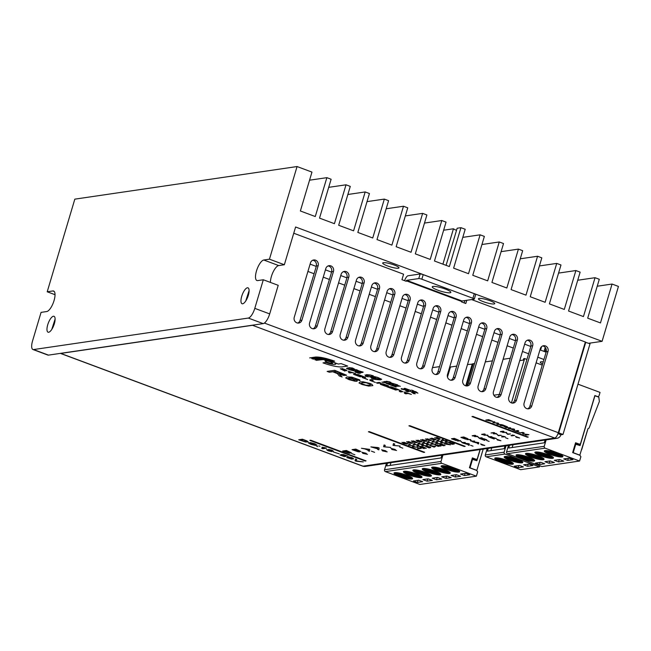 <?xml version="1.0" encoding="UTF-8"?>
<svg xmlns="http://www.w3.org/2000/svg" width="651" height="651" viewBox="0 0 651 651"><rect width="100%" height="100%" fill="white"/><g stroke="black" fill="none" stroke-linecap="round" stroke-linejoin="round"><path stroke-width="0.98" d="M450.337 367.457L449.662 367.205M510.124 358.262L503.101 359.295M492.311 360.874L485.296 361.907M474.506 363.486L473.261 363.673L466.669 385.774M473.131 364.112L467.483 364.519M456.701 366.098L450.468 367.018L447.473 377.059M297.759 323.059A4.362 4.012 81.7 0 0 300.03 320.43L314.083 273.745L307.923 271.451M313.082 328.779A4.362 4.012 81.7 0 0 315.353 326.151L329.406 279.466L323.246 277.163M328.405 334.492A4.362 4.012 81.7 0 0 330.675 331.864L344.729 285.179L338.569 282.884M343.728 340.213A4.362 4.012 81.7 0 0 346.006 337.584L360.052 290.899L353.892 288.596M359.051 345.925A4.362 4.012 81.7 0 0 361.329 343.297L375.383 296.612L369.215 294.317M374.374 351.646A4.362 4.012 81.7 0 0 376.652 349.017L390.706 302.333L384.538 300.03M389.705 357.358A4.362 4.012 81.7 0 0 391.975 354.73L406.029 308.045L399.869 305.75M405.028 363.079A4.362 4.012 81.7 0 0 407.298 360.451L421.352 313.766L415.192 311.463M420.351 368.791A4.362 4.012 81.7 0 0 422.621 366.163L436.675 319.478L430.514 317.183M435.674 374.512A4.362 4.012 81.7 0 0 437.944 371.884L451.997 325.199L445.837 322.896M450.997 380.225A4.362 4.012 81.7 0 0 453.275 377.596L467.328 330.911L461.16 328.617M466.319 385.945A4.362 4.012 81.7 0 0 468.598 383.317L482.651 336.632L476.483 334.329M481.65 391.658A4.362 4.012 81.7 0 0 483.921 389.029L497.974 342.345L491.806 340.05M496.973 397.379A4.362 4.012 81.7 0 0 499.244 394.75L513.297 348.065L507.137 345.762M512.296 403.091A4.362 4.012 81.7 0 0 514.567 400.463L528.62 353.778L522.46 351.483M527.619 408.812A4.362 4.012 81.7 0 0 529.89 406.183L543.943 359.498L537.783 357.196M439.515 366.627L432.492 367.66M542.478 363.958A8.487 1.505 16.6 0 1 540.281 362.168A8.487 1.505 16.6 0 1 543.105 361.875M493.857 395.206L499.35 394.4M249.097 290.615L245.752 300.982M464.887 300.567L464.187 302.91M316.142 266.381L316.256 265.99A4.362 4.012 81.7 0 0 312.757 260.229M331.465 272.102L331.587 271.703A4.362 4.012 81.7 0 0 328.08 265.942M346.788 277.814L346.91 277.424A4.362 4.012 81.7 0 0 343.402 271.662M362.119 283.535L362.233 283.144A4.362 4.012 81.7 0 0 358.725 277.375M377.442 289.247L377.556 288.857A4.362 4.012 81.7 0 0 374.048 283.095M392.765 294.968L392.878 294.577A4.362 4.012 81.7 0 0 389.379 288.808M408.087 300.681L408.201 300.29A4.362 4.012 81.7 0 0 404.702 294.529M423.41 306.401L423.532 306.011A4.362 4.012 81.7 0 0 420.025 300.241M438.733 312.114L438.855 311.723A4.362 4.012 81.7 0 0 435.348 305.962M454.064 317.834L454.178 317.444A4.362 4.012 81.7 0 0 450.671 311.674M469.387 323.547L469.501 323.156A4.362 4.012 81.7 0 0 465.994 317.395M484.71 329.268L484.824 328.877A4.362 4.012 81.7 0 0 481.317 323.108M500.033 334.98L500.147 334.59A4.362 4.012 81.7 0 0 496.648 328.828M515.356 340.701L515.47 340.31A4.362 4.012 81.7 0 0 511.971 334.541M530.679 346.413L530.801 346.023A4.362 4.012 81.7 0 0 527.294 340.261M546.002 352.134L546.124 351.743A4.362 4.012 81.7 0 0 542.617 345.974M543.943 359.498L546.124 352.175L539.964 349.88M528.62 353.778L530.801 346.462L524.641 344.159M513.297 348.065L515.478 340.742L509.318 338.447M497.974 342.345L500.155 335.029L493.995 332.726M482.651 336.632L484.832 329.308L478.664 327.014M467.328 330.911L469.509 323.596L463.341 321.293M451.997 325.199L454.186 317.875L448.018 315.58M436.675 319.478L438.855 312.163L432.695 309.86M421.352 313.766L423.532 306.442L417.372 304.147M406.029 308.045L408.21 300.729L402.049 298.427M390.706 302.333L392.887 295.009L386.727 292.714M375.383 296.612L377.564 289.296L371.395 286.993M360.052 290.899L362.241 283.576L356.073 281.281M344.729 285.179L346.91 277.863L340.75 275.56M329.406 279.466L331.587 272.142L325.427 269.848M314.083 273.745L316.264 266.43L310.104 264.127M531.777 405.907L548.004 351.467A4.362 4.012 81.7 0 0 543.544 345.714A4.362 4.012 81.7 0 0 540.346 348.602L524.112 403.05A4.362 4.012 81.7 0 0 528.579 408.795A4.362 4.012 81.7 0 0 531.777 405.907L529.89 406.183M293.739 233.229L403.587 274.209L401.952 279.694L406.208 281.281L406.672 280.345L418.772 278.563A2.425 0.431 16.6 0 1 421.84 279.222L472.927 298.28A2.425 0.431 16.6 0 1 474.302 299.11A2.425 0.431 16.6 0 1 474.107 299.208L462.007 300.982L461.551 301.926L465.807 303.512L466.767 300.29M471.601 299.574L585.355 342.011L558.314 432.703A5.338 1.872 110.5 0 1 554.742 438.042A5.338 4.907 81.7 0 0 557.02 438.286A5.338 4.907 81.7 0 0 560.926 434.754L563.001 434.453L590.034 343.761L585.282 342.247M364.112 282.868A4.362 4.012 81.7 0 0 359.653 277.114A4.362 4.012 81.7 0 0 356.455 280.003L340.221 334.443A4.362 4.012 81.7 0 0 344.688 340.196A4.362 4.012 81.7 0 0 347.886 337.308L364.112 282.868L362.233 283.144M358.156 345.705A4.362 4.012 81.7 0 0 363.209 343.02L379.443 288.58A4.362 4.012 81.7 0 0 374.976 282.835A4.362 4.012 81.7 0 0 371.778 285.724L355.552 340.164A4.362 4.012 81.7 0 0 358.156 345.705M394.766 294.301A4.362 4.012 81.7 0 0 390.299 288.548A4.362 4.012 81.7 0 0 387.101 291.436L370.875 345.876A4.362 4.012 81.7 0 0 375.334 351.63A4.362 4.012 81.7 0 0 378.532 348.741L394.766 294.301L392.878 294.577M388.802 357.139A4.362 4.012 81.7 0 0 393.855 354.453L410.089 300.013A4.362 4.012 81.7 0 0 405.622 294.268A4.362 4.012 81.7 0 0 402.424 297.157L386.198 351.597A4.362 4.012 81.7 0 0 388.802 357.139M425.412 305.734A4.362 4.012 81.7 0 0 420.945 299.981A4.362 4.012 81.7 0 0 417.747 302.87L401.521 357.309A4.362 4.012 81.7 0 0 405.988 363.063A4.362 4.012 81.7 0 0 409.186 360.174L425.412 305.734L423.532 306.011M419.447 368.58A4.362 4.012 81.7 0 0 424.509 365.886L440.735 311.447A4.362 4.012 81.7 0 0 436.268 305.701A4.362 4.012 81.7 0 0 433.078 308.59L416.843 363.03A4.362 4.012 81.7 0 0 419.447 368.58M456.058 317.167A4.362 4.012 81.7 0 0 451.599 311.414A4.362 4.012 81.7 0 0 448.401 314.303L432.166 368.743A4.362 4.012 81.7 0 0 436.634 374.496A4.362 4.012 81.7 0 0 439.832 371.607L456.058 317.167L454.178 317.444M450.093 380.013A4.362 4.012 81.7 0 0 455.155 377.32L471.381 322.88A4.362 4.012 81.7 0 0 466.922 317.135A4.362 4.012 81.7 0 0 463.724 320.023L447.497 374.463A4.362 4.012 81.7 0 0 450.093 380.013M486.712 328.6A4.362 4.012 81.7 0 0 482.245 322.847A4.362 4.012 81.7 0 0 479.046 325.736L462.82 380.176A4.362 4.012 81.7 0 0 467.28 385.929A4.362 4.012 81.7 0 0 470.478 383.04L486.712 328.6L484.824 328.877M480.747 391.446A4.362 4.012 81.7 0 0 485.801 388.753L502.035 334.313A4.362 4.012 81.7 0 0 497.567 328.568A4.362 4.012 81.7 0 0 494.369 331.457L478.143 385.897A4.362 4.012 81.7 0 0 480.747 391.446M517.358 340.034A4.362 4.012 81.7 0 0 512.89 334.28A4.362 4.012 81.7 0 0 509.692 337.169L493.466 391.609A4.362 4.012 81.7 0 0 497.934 397.362A4.362 4.012 81.7 0 0 501.132 394.473L517.358 340.034L515.47 340.31M511.393 402.879A4.362 4.012 81.7 0 0 516.455 400.186L532.681 345.746A4.362 4.012 81.7 0 0 528.213 340.001A4.362 4.012 81.7 0 0 525.023 342.89L508.789 397.33A4.362 4.012 81.7 0 0 511.393 402.879M310.478 262.858L294.252 317.297A4.362 4.012 81.7 0 0 298.719 323.042A4.362 4.012 81.7 0 0 301.918 320.154L318.144 265.714A4.362 4.012 81.7 0 0 313.676 259.969A4.362 4.012 81.7 0 0 310.478 262.858M333.467 271.434A4.362 4.012 81.7 0 0 328.999 265.681A4.362 4.012 81.7 0 0 325.801 268.57L309.575 323.01A4.362 4.012 81.7 0 0 314.042 328.763A4.362 4.012 81.7 0 0 317.24 325.874L333.467 271.434L331.587 271.703M327.502 334.272A4.362 4.012 81.7 0 0 332.563 331.587L348.79 277.147A4.362 4.012 81.7 0 0 344.33 271.402A4.362 4.012 81.7 0 0 341.132 274.291L324.898 328.731A4.362 4.012 81.7 0 0 327.502 334.272M540.859 348.765L540.273 348.846M367.018 201.631L384.334 199.092L388.59 200.679L376.994 239.568L391.894 245.126L403.49 206.237L407.746 207.824L396.15 246.713L411.05 252.271L422.637 213.382L426.901 214.968L415.305 253.857L430.205 259.415L441.793 220.526L446.049 222.121L434.461 261.002L449.361 266.56L460.949 227.679L465.205 229.266L453.617 268.147L468.517 273.705L480.104 234.824L484.36 236.411L472.772 275.292L487.672 280.85L499.26 241.969L503.516 243.555L491.928 282.444L506.828 288.002L518.416 249.113L522.672 250.7L511.084 289.589L525.984 295.147L537.571 256.258L541.827 257.845L530.24 296.734L545.139 302.292L556.727 263.403L560.983 264.99L549.395 303.879L564.287 309.437L575.883 270.547L580.139 272.142L568.551 311.023L583.442 316.581L595.038 277.7L599.294 279.287L587.698 318.168L600.474 322.937L612.062 284.048L618.45 286.432L602.085 341.327L295.603 226.996L284.349 264.737L278.701 265.567A10.912 3.825 -69.5 0 0 271.394 276.48A10.912 3.825 -69.5 0 0 270.401 282.404M602.085 341.327L588.756 343.28M387.54 265.942A8.487 1.505 16.6 0 1 382.698 263.037A8.487 1.505 16.6 0 1 394.132 264.973A8.487 1.505 16.6 0 1 398.965 267.886A8.487 1.505 16.6 0 1 387.54 265.942M483.319 301.673A8.487 1.505 16.6 0 1 478.477 298.76A8.487 1.505 16.6 0 1 489.91 300.705A8.487 1.505 16.6 0 1 494.744 303.61A8.487 1.505 16.6 0 1 483.319 301.673M474.302 299.11L475.669 294.537A2.425 0.431 -163.4 0 0 474.286 293.707L423.207 274.649A2.425 0.431 -163.4 0 0 420.139 273.99L408.039 275.764A5.338 1.872 -69.5 0 0 404.596 280.679M384.334 199.092L372.738 237.981L357.838 232.423L369.434 193.534L365.178 191.947L353.583 230.828L338.683 225.27L350.279 186.389L346.023 184.803L334.427 223.684L319.527 218.126L331.123 179.245L326.867 177.658L309.55 180.197M269.685 313.912A9.7 3.393 110.5 0 1 263.191 323.62L248.3 318.062A9.7 3.393 -69.5 0 0 254.793 308.354L269.685 313.912L278.213 285.325L263.313 279.767L257.666 280.597A10.912 3.825 110.5 0 1 256.917 280.524A10.912 3.825 110.5 0 1 256.494 270.922A10.912 3.825 110.5 0 1 263.801 260.009L269.449 259.179L297.068 166.542L74.824 199.149L47.214 291.786L52.861 290.956A10.912 3.825 110.5 0 1 53.61 291.021A10.912 3.825 110.5 0 1 54.033 300.632A10.912 3.825 110.5 0 1 46.726 311.544L41.07 312.374L32.55 340.961A9.7 3.393 -69.5 0 0 32.924 349.497A9.7 3.393 -69.5 0 0 33.592 349.563L48.491 355.12A9.7 3.393 110.5 0 1 47.824 355.055L32.924 349.497M55.026 294.7L47.214 291.786M55.107 319.08L51.763 329.447M557.02 438.286L365.292 466.417A5.338 4.907 -98.3 0 1 363.014 466.173A5.338 1.872 110.5 0 1 362.648 466.14L60.421 353.395A5.338 1.872 -69.5 0 0 60.787 353.428L252.515 325.297A5.338 1.872 -69.5 0 0 252.995 325.109M563.001 434.453L558.745 432.866L585.778 342.174M269.449 259.179L284.349 264.737M297.068 166.542L311.967 172.1L300.371 210.981L315.271 216.539L326.867 177.658M48.491 355.12L263.191 323.62M248.3 318.062L33.592 349.563M263.313 279.767L254.793 308.354M54.334 323.767A8.487 2.97 110.5 0 1 48.076 332.205A8.487 2.97 110.5 0 1 47.743 324.735A8.487 2.97 110.5 0 1 54.009 316.296A8.487 2.97 110.5 0 1 54.334 323.767M248.324 295.31A8.487 2.97 110.5 0 1 242.058 303.74A8.487 2.97 110.5 0 1 241.733 296.27A8.487 2.97 110.5 0 1 247.998 287.84A8.487 2.97 110.5 0 1 248.324 295.31M328.706 187.342L346.023 184.803M347.862 194.486L365.178 191.947M403.49 206.237L386.173 208.776M422.637 213.382L405.329 215.92M441.793 220.526L424.485 223.073M480.104 234.824L462.796 237.363M499.26 241.969L481.952 244.507M518.416 249.113L501.107 251.652M537.571 256.258L520.263 258.797M556.727 263.403L539.419 265.942M575.883 270.547L558.566 273.094M612.062 284.048L597.227 286.228M595.038 277.7L577.722 280.239M443.64 230.218L453.454 228.778L442.908 264.151M453.454 228.778A6.787 1.204 -163.4 0 0 456.522 230.324M446.081 265.339L457.148 228.232L460.949 227.679M558.249 432.939L558.745 432.866M560.926 434.754L557.997 433.664M437.781 290.159A9.7 1.717 -163.4 0 0 450.842 292.38A9.7 1.717 -163.4 0 0 445.308 289.052A9.7 1.717 -163.4 0 0 432.248 286.839A9.7 1.717 -163.4 0 0 437.781 290.159M465.75 385.831L472.317 363.811M528.262 437.073L472.927 416.428L471.983 416.567L527.318 437.212L528.262 437.073M330.439 361.785C324.524 360.149 323.417 360.312 327.127 362.273C333.043 363.909 334.15 363.746 330.439 361.785M465.172 446.334L409.837 425.689L408.893 425.827L464.228 446.472L465.172 446.334M424.672 452.274L369.337 431.629L368.393 431.768L423.736 452.412L424.672 452.274M366.065 460.867L310.73 440.222L309.786 440.361L365.121 461.006L366.065 460.867M488.649 419.651L485.825 420.066L492.897 421.457L488.649 419.651M489.804 420.782L488.152 420.164L489.161 420.017L491.92 421.148L489.804 420.782M494.019 421.653L492.888 422.702L497.779 423.231L496.843 424.175L497.657 424.476L502.23 424.721L497.633 424.265L498.65 423.386L497.633 423.004L493.702 422.8L494.89 421.978L494.019 421.653M503.036 425.013L500.204 425.428L503.288 425.925L505.835 427.528L504.802 426.478L507.52 426.869L503.036 425.013M504.444 426.193L502.629 425.518L503.565 425.38L506.494 426.706L504.444 426.193M510.669 427.845L505.9 427.577L510.669 427.845M513.688 428.993L508.415 428.496L510.864 428.96L514.388 430.718L514.599 429.334L513.688 428.993M513.582 429.815L511.417 429.009L513.826 429.196L513.582 429.815M517.854 430.547L515.031 430.962L519.352 432.402L516.21 431.231L518.701 430.864L517.854 430.547M522.826 432.402L520.003 432.817L523.217 432.769L522.663 433.81L523.42 434.095L527.644 434.437L525.276 434.787L526.089 435.088L528.913 434.673L523.494 433.908L524.096 432.874L522.826 432.402M503.174 431.19L500.342 431.605L501.189 431.914L504.012 431.499L503.174 431.19M515.446 436.422L516.861 437.122L516.088 437.236L519.661 438.001L515.446 436.422M506.364 432.378L502.67 432.467L505.705 432.443L507.699 434.347L510.53 433.932L507.495 433.957L506.364 432.378M512.199 434.998L513.183 435.242L510.97 435.568L511.759 435.861L514.591 435.446L512.199 434.998M495.427 438.44L489.967 437.472L494.182 439.043L491.383 437.822L496.249 438.457L492.132 437.228L495.427 438.44M498.381 435.714L501.205 435.299L498.178 435.324L496.176 433.42L493.344 433.835L496.379 433.81L498.381 435.714M493.849 432.557L491.025 432.972L494.695 432.866L493.849 432.557M496.705 439.173L498.121 439.873L497.348 439.986L500.92 440.751L496.705 439.173M503.687 436.414L501.872 436.089L503.858 436.609L501.652 436.935L505.274 436.813L503.687 436.414M483.945 438.75L482.716 438.611L486.012 439.816L480.544 438.847L484.767 440.426L481.968 439.205L486.834 439.84L483.945 438.75M487.623 435.128L483.929 435.218L486.964 435.193L488.958 437.098L491.79 436.683L488.755 436.707L487.623 435.128M505.55 437.765L507.959 438.668L505.55 437.765M467.996 438.75L463.715 436.976L460.892 437.391L465.652 439.165L462.064 437.659L466.564 438.831L463.357 437.464L464.228 437.342L467.996 438.75M484.434 433.932L481.602 434.347L482.448 434.665L485.272 434.25L484.434 433.932M479.543 438.473L482.367 438.066L481.561 437.757L479.339 438.082L477.338 436.186L474.514 436.601L477.541 436.577L479.543 438.473M480.576 443.925L481.952 445.015L484.792 445.496L480.576 443.925M475.01 435.316L472.187 435.731L473.033 436.048L475.857 435.633L475.01 435.316M440.06 438.855L436.992 437.456L436.186 437.545L439.01 439.108L434.722 437.7L439.14 439.36L439.995 439.254L437.155 437.716L440.06 438.855M470.974 441.15L474.669 441.061L471.641 441.085L470.502 439.506L466.808 439.604L469.843 439.58L470.974 441.15M458.581 440.125L454.292 438.359L451.468 438.774L456.237 440.548L452.648 439.034L457.14 440.214L453.942 438.847L454.805 438.725L458.581 440.125M477.574 443.616L478.534 443.974L478.745 442.582L472.561 441.744L477.688 443.209L477.574 443.616M477.842 442.704L475.564 442.265L477.842 442.704M486.72 440.532L489.129 441.427L486.72 440.532M447.001 441.964L446.073 441.939L447.091 441.053L446.073 440.67L442.135 440.467L443.331 439.653L442.46 439.327L441.329 440.369L446.22 440.906L445.276 441.85L446.098 442.151L450.671 442.387L447.001 441.964M462.422 442.859L465.253 442.444L462.218 442.468L460.216 440.564L457.393 440.979L460.428 440.955L462.422 442.859M468.159 444.999L469.119 445.357L469.33 443.966L468.419 443.624L463.146 443.128L468.264 444.592L468.159 444.999M468.427 444.088L466.149 443.64L468.427 444.088M453.771 444.104L454.365 443.876L451.688 442.875L449.125 442.859L452.136 444.299L453.771 444.104M453.544 443.836L451.485 443.062L453.544 443.836M452.518 444.128L449.8 443.258L452.518 444.128M433.517 439.034L432.443 438.538L433.094 438.489L436.316 439.669L431.605 438.107L433.875 439.767L430.018 438.392L434.429 440.052L435.283 439.946L433.517 439.034M470.583 445.284L472.992 446.179L470.583 445.284M442.298 442.656L441.362 442.631L442.379 441.744L441.362 441.362L437.431 441.158L438.619 440.345L437.749 440.019L436.618 441.061L441.508 441.598L440.572 442.534L441.386 442.843L445.959 443.079L442.298 442.656M450.582 444.82L446.448 443.282L449.239 444.495L444.552 444.023L450.582 444.82M427.235 440.035L430.571 440.629L427.74 439.099L431.613 440.353L427.569 438.839L426.771 438.929L429.652 440.393L425.469 438.88L427.235 440.035M436.805 442.289L435.861 443.225L436.675 443.534L441.256 443.77L436.658 443.315L437.675 442.436L436.65 442.053L432.72 441.85L433.908 441.028L433.045 440.711L431.914 441.752L436.805 442.289M442.062 444.234L439.75 444.535L441.036 445.178L443.998 445.789L441.101 444.421L441.972 444.413L445.097 445.569L442.062 444.234M443.176 445.487L440.507 444.666L443.176 445.487M423.866 441.166L425.868 441.321L423.028 439.783L426.771 441.232L426.364 440.694L422.19 439.49L424.46 441.15L420.603 439.775L423.866 441.166M432.093 442.981L431.157 443.917L431.971 444.226L435.698 444.145L431.947 444.006L432.964 443.128L428.016 442.542L429.204 441.72L428.334 441.402L427.202 442.444L432.093 442.981M438.213 446.399L439.466 446.179L436.927 445.194L440.906 446.114L437.732 444.926L435.665 444.91L438.603 445.976L437.627 446.114L434.933 444.942L438.213 446.399M417.82 441.419L421.156 442.013L418.324 440.475L422.19 441.736L418.154 440.222L417.348 440.312L420.237 441.777L416.054 440.263L417.82 441.419M427.382 443.673L426.446 444.609L427.259 444.918L430.986 444.836L427.235 444.698L428.252 443.819L427.235 443.437L423.305 443.233L424.493 442.411L423.63 442.086L422.499 443.136L427.382 443.673M434.315 447.196L433.769 446.83L435.6 446.562L434.966 446.317L429.904 445.544L434.315 447.196M434.266 446.35L430.986 445.789L434.266 446.35M413.108 442.11L416.453 442.704L413.613 441.166L417.486 442.428L413.45 440.914L412.644 441.004L415.525 442.468L411.342 440.955L413.108 442.11M422.548 444.487L421.734 445.3L422.556 445.601L427.129 445.845L422.532 445.39L423.549 444.511L422.532 444.128L418.593 443.925L419.781 443.103L418.918 442.778L417.787 443.827L422.548 444.487M428.553 447.733L429.79 447.872L429.294 447.327L430.75 447.571L430.474 447.139L426.958 446.155L429.969 447.115L427.658 446.814L428.993 447.375L428.155 447.481L425.526 446.326L428.553 447.733M408.397 442.794L411.741 443.396L408.901 441.858L412.775 443.119L408.738 441.606L407.933 441.695L410.814 443.152L406.631 441.638L408.397 442.794M417.966 445.048L417.031 445.992L417.844 446.293L422.418 446.537L417.82 446.081L418.837 445.203L417.82 444.82L413.89 444.617L415.078 443.795L414.207 443.469L413.076 444.519L417.966 445.048M423.166 447.823L426.226 448.36L423.362 446.985L422.133 446.846L425.428 448.059L419.968 447.091L424.183 448.661L421.384 447.44L423.166 447.823M403.693 443.486L407.03 444.088L404.198 442.55L408.071 443.811L404.027 442.298L403.229 442.387L406.11 443.844L401.927 442.33L403.693 443.486M413.255 445.74L412.319 446.684L413.133 446.985L417.714 447.229L413.108 446.773L414.134 445.886L409.178 445.308L410.366 444.487L409.503 444.161L408.372 445.211L413.255 445.74M419.57 448.108L417.747 447.774L419.732 448.303L417.527 448.62L421.148 448.498L419.57 448.108M400.121 446.049L394.01 445.512L394.701 444.023L393.481 443.575L393.017 445.357L400.121 446.049M390.706 447.432L384.595 446.895L385.286 445.406L384.066 444.95L383.602 446.732L390.706 447.432M390.917 448.384L392.805 449.312L391.772 449.467L396.54 450.484L394.221 449.621L395.247 449.467L390.917 448.384M381.567 449.792L383.455 450.72L382.422 450.874L387.19 451.892L384.871 451.029L385.897 450.874L381.567 449.792M399.568 446.968L402.782 448.165L399.568 446.968M377.718 448.84L377.572 449.377L378.849 449.857L379.134 448.01L377.922 447.554L370.883 446.887L377.718 448.84M377.93 448.173L377.775 448.653L374.886 447.579L377.93 448.173M360.866 451.485L355.82 449.1L352.053 449.654L357.847 451.688L359.572 451.892L358.88 451.159L360.866 451.485M356.528 451.078L353.623 450.004L354.917 449.817L358.522 451.306L356.528 451.078M359.824 450.956L355.365 449.751L356.496 449.581L359.824 450.956M361.85 452.225L363.73 453.153L362.697 453.308L367.465 454.325L365.154 453.462L366.179 453.308L361.85 452.225M368.149 450.761L369.434 451.241L369.719 449.385L361.468 448.27L364.739 448.897L368.295 450.223L368.149 450.761M368.515 449.548L368.36 450.036L365.471 448.962L368.515 449.548M351.45 452.868L346.397 450.484L342.629 451.029L348.431 453.063L350.157 453.267L349.465 452.543L351.45 452.868M350.409 452.339L345.941 451.135L347.081 450.964L350.409 452.339M349.107 452.689L344.208 451.387L345.502 451.2L349.107 452.689M314.84 443.795L310.429 442.615L308.338 442.892L310.926 444.356L315.711 445.487L309.542 443.25L312.537 443.266L317.11 445.211L314.84 443.795M343.769 455.488L344.851 456.009L343.541 456.196L340.017 455.065L344.322 456.579L345.99 456.286L342.613 454.968L347.919 456.196L343.687 454.618L340.929 454.593L343.769 455.488M328.543 449.434L329.048 450.028L326.476 449.564L328.128 450.777L332.075 451.656L331.44 450.915L333.45 451.273L331.961 450.207L328.543 449.434M332.401 450.663L329.626 449.833L332.401 450.663M331.001 451.257L327.38 450.093L330.016 450.484L331.001 451.257M306.89 440.89L302.495 439.222L298.728 439.775L305.555 442.013L308.224 441.866L306.89 440.89M306.344 440.93L306.979 441.386L305.563 441.712L300.298 440.133L303.179 439.71L306.344 440.93M371.387 451.143L374.602 452.339L371.387 451.143M339.269 453.845L333.458 451.989L339.269 453.845M351.67 453.576L354.876 454.772L351.67 453.576M324.401 447.644L321.976 447.204L324.621 447.904L321.675 448.336L322.725 448.726L326.509 448.173L324.401 447.644M352.134 457.734L348.814 456.937L346.739 457.515L351.605 459.093L353.68 458.849L352.134 457.734M352.647 458.28L350.181 458.646L347.756 457.743L350.319 457.393L352.647 458.28M318.795 445.837L319.983 446.285L318.795 445.837M316.589 446.163L317.778 446.61L316.589 446.163M357.114 461.022L356.04 460.941L356.732 459.46L355.511 459.004L355.047 460.786L356.203 461.217L363.299 461.909L357.114 461.022M334.492 361.191L334.679 361.167C326.257 358.196 319.853 356.829 315.466 357.049L309.673 357.904L315.898 357.212C320.137 357 326.33 358.319 334.492 361.191M333.776 361.297L333.963 361.272C326.566 358.668 320.943 357.464 317.094 357.668L311.739 358.677L317.533 357.822C321.228 357.635 326.639 358.791 333.776 361.297M333.052 361.403L333.239 361.378C326.883 359.14 322.05 358.107 318.738 358.278L312.952 359.124L319.161 358.432C322.326 358.27 326.957 359.262 333.052 361.403M332.335 361.517L332.523 361.484C327.201 359.612 323.148 358.742 320.373 358.888L315.003 359.889L320.797 359.043C323.425 358.904 327.274 359.734 332.335 361.517M331.701 361.598L331.782 361.59C327.502 360.076 324.239 359.385 322.001 359.49L316.215 360.345L322.432 359.653C324.524 359.547 327.575 360.198 331.603 361.614L331.676 361.606C340.27 364.706 334.101 365.618 325.899 362.452L323.002 362.876C331.294 365.789 337.592 367.131 341.897 366.912L347.675 366.065L341.124 363.624L338.251 364.047L331.701 361.598M355.007 369.353L352.492 368.01L348.936 367.66L349.782 368.393L347.748 367.953L347.048 368.051L348.48 368.588L346.503 368.604L350.547 370.02L351.158 369.817L349.4 369.369L351.743 369.809L352.46 369.703L350.946 369.141L353.509 369.418L350.677 368.368L355.007 369.353M358.839 370.867L356.398 369.622L356.74 370.199L355.104 369.589L352.508 369.971L353.867 370.476L349.53 369.784L356.553 371.477L355.096 371.688L355.715 372.331L358.888 373.292L360.369 373.259L357.082 372.323L360.101 372.803L362.688 372.421L361.053 371.811L363.193 372.152L358.839 370.867M356.162 370.37L360.182 371.867L359.075 372.03L355.055 370.533L356.162 370.37M370.403 375.017L366.432 374.634L369.483 375.456L368.254 375.635L364.967 374.976L367.416 375.757L365.48 376.042L367.237 376.701L370.525 376.766L371.339 376.644L370.183 376.27L373.056 376.392L372.006 376.001L373.324 375.806L370.403 375.017M377.8 377.466L374.431 376.579L373.715 376.685L375.798 377.759L371.867 376.669L380.29 379.81L381.014 379.704L377.67 378.451L381.681 379.281L377.8 377.466M376.742 378.556L371.493 376.807L370.761 376.913L372.201 377.45L370.582 377.067L371.412 377.84L373.316 378.296L372.307 377.49L375.627 378.727L371.444 378.239L374.65 379.387L379.639 379.85L376.742 378.556M389.143 381.714L386.588 381.299L385.823 381.413L387.329 381.974L384.464 381.535L383.716 381.73L385.376 382.259L381.917 382.153L388.826 383.39L389.599 383.26L388.191 382.788L391.105 382.983L389.908 382.536L390.95 382.389L389.143 381.714M397.639 384.871L391.731 383.122L390.982 383.227L394.115 384.399L390.388 383.374L389.64 383.48L390.73 383.887L389.689 383.594L390.502 384.635L386.108 383.366L396.158 387.06L393.473 385.758L398.322 386.336L395.32 385.213L400.292 386.312L396.776 385.001L397.639 384.871M395.621 385.709L392.463 385.132L391.642 384.228L395.621 385.709M411.823 390.161L410.431 390.364L404.938 388.313L404.125 388.435L409.072 390.274L401.203 388.606L401.317 389.086L408.633 390.624L405.711 391.056L407.632 391.772L410.553 391.341L413.491 393.578L415.281 393.782L412.091 391.406L417.942 393.163L415.769 392.358L417.267 392.675L415.826 391.707L414.174 391.349L415.322 392.187L412.343 391.072L413.727 390.869L411.823 390.161M345.941 369.971L341.962 368.49L345.014 369.898L340.286 368.735L344.949 371.111L344.281 370.224C346.942 370.924 347.496 370.842 345.941 369.971M355.527 373.552L348.073 371.119L350.775 372.128L348.554 372.453L349.937 372.974L352.158 372.649L355.527 373.552M363.201 376.416L358.156 374.537L353.493 374.301L360.255 376.823L360.996 376.709L355.894 374.805L361.061 376.547L361.793 376.441L357.074 374.675L363.201 376.416M380.615 382.902L379.264 382.397L376.368 382.829L377.71 383.325L380.615 382.902M411.399 394.392L403.97 391.975L406.639 392.968L404.426 393.294L405.825 393.822L408.047 393.497L411.399 394.392M365.634 377.32L364.096 376.742L362.168 377.027L362.379 377.604L367.709 379.59L363.795 377.832L365.634 377.32M388.525 385.856L383.268 383.895L380.078 383.48L380.477 384.367L385.628 386.287L387.491 386.002L384.831 385.693L381.543 384.464L381.86 384L388.525 385.856M396.378 388.793L391.341 386.914L386.678 386.678L393.44 389.2L394.18 389.095L389.444 387.133L394.246 388.924L390.258 387.06L396.378 388.793M397.973 389.689L401.081 390.844L399.266 391.373L400.804 391.943L402.766 391.658L397.159 389.086L394.27 389.51L395.653 390.022L397.973 389.689M373.251 380.151L371.713 379.582L369.784 379.867L369.996 380.436L375.326 382.43L371.412 380.672L373.251 380.151M334.663 370.297L327.136 371.404L329.382 372.242L332.734 371.754L337.381 373.609L339.301 375.944L342.141 377.002L339.374 374.187L343.695 375.44L346.641 375.245L334.663 370.297M338.439 373.43L333.597 371.623L336.087 371.257L343.891 374.349L343.899 374.813L338.439 373.43M357.814 379.932L359.962 380.697L359.791 379.915L351.857 377.141L346.861 376.929L345.697 377.954L349.115 379.671L355.007 381.217L357.025 381.283L357.309 380.477L349.302 377.653L354.12 378.06L357.814 379.932M347.715 378.288L350.344 378.182L355.12 379.964L354.828 380.493L352.59 380.33L347.715 378.288M363.136 381.787L360.369 381.868L358.986 382.951L362.078 384.505L368.71 386.1L372.868 385.612L371.924 384.31L369.776 383.382L363.136 381.787M361.02 383.398L362.517 382.674L366.147 382.707L370.81 384.481L369.329 385.213L365.87 385.205L361.02 383.398M526.822 359.376L524.649 358.563L511.434 402.888M524.649 358.563L523.705 358.701L523.298 360.076L519.742 360.597M542.145 365.089L536.098 362.835M417.397 482.456L413.434 480.983L418.707 480.21L422.67 481.683L417.397 482.456L418.04 480.308M422.849 479.6L428.122 478.827L432.386 480.414L427.113 481.187L422.849 479.6M432.272 478.216L437.545 477.443L441.801 479.03L436.528 479.803L432.272 478.216M441.687 476.833L446.96 476.06L451.216 477.655L445.943 478.428L441.687 476.833M451.102 475.458L456.375 474.685L460.631 476.272L455.358 477.045L451.102 475.458M464.48 475.547L460.517 474.074L465.79 473.301L469.753 474.774L464.48 475.547L465.123 473.399M386.45 463.317L384.529 469.753L441.028 461.461A1.457 1.335 81.7 0 0 441.899 463.309L476.377 476.174L477.671 471.829L476.67 470.437L469.436 467.735L472.366 457.897L475.775 459.167A1.457 1.335 81.7 0 0 477.46 458.271L480.047 449.581M441.028 461.461L442.949 455.025M476.394 459.24L475.45 459.378A1.457 1.335 -98.3 0 1 474.831 459.305L472.235 458.337M476.377 476.174L419.879 484.458L385.4 471.601A1.457 1.335 81.7 0 1 384.529 469.753M407.07 475.279A9.7 1.717 16.6 0 1 412.596 478.599A9.7 1.717 16.6 0 1 399.535 476.386A9.7 1.717 16.6 0 1 394.01 473.057A9.7 1.717 16.6 0 1 407.07 475.279M416.485 473.895A9.7 1.717 16.6 0 1 422.019 477.224A9.7 1.717 16.6 0 1 408.95 475.002A9.7 1.717 16.6 0 1 403.425 471.674A9.7 1.717 16.6 0 1 416.485 473.895M425.9 472.512A9.7 1.717 16.6 0 1 431.434 475.84A9.7 1.717 16.6 0 1 418.373 473.619A9.7 1.717 16.6 0 1 412.84 470.299A9.7 1.717 16.6 0 1 425.9 472.512M454.154 468.37A9.7 1.717 16.6 0 1 459.687 471.69A9.7 1.717 16.6 0 1 446.619 469.477A9.7 1.717 16.6 0 1 441.093 466.149A9.7 1.717 16.6 0 1 454.154 468.37M444.739 469.753A9.7 1.717 16.6 0 1 450.264 473.074A9.7 1.717 16.6 0 1 437.203 470.86A9.7 1.717 16.6 0 1 431.67 467.532A9.7 1.717 16.6 0 1 444.739 469.753M435.324 471.137A9.7 1.717 16.6 0 1 440.849 474.457A9.7 1.717 16.6 0 1 427.788 472.235A9.7 1.717 16.6 0 1 422.255 468.915A9.7 1.717 16.6 0 1 435.324 471.137M387.5 463.162L386.678 465.937L441.069 457.954L441.899 455.179M390.136 465.424L390.966 462.649M480.194 449.564L476.866 460.721L471.967 459.232M472.61 459.134L470.022 467.825L476.833 470.364L483.164 449.125M476.133 459.272L475.816 460.33M478.461 464.92L483.213 449.117M394.311 472.781A9.7 1.717 -163.4 0 0 399.738 475.694A9.7 1.717 -163.4 0 0 412.498 478.2M411.513 477.354A8.854 1.571 16.6 0 1 400.275 474.961A8.854 1.571 16.6 0 1 395.596 472.61M403.726 471.397A9.7 1.717 -163.4 0 0 409.154 474.319A9.7 1.717 -163.4 0 0 421.913 476.817M420.928 475.971A8.854 1.571 16.6 0 1 409.691 473.578A8.854 1.571 16.6 0 1 405.02 471.226M427.797 478.876L427.113 481.187M437.22 477.492L436.528 479.803M413.149 470.014A9.7 1.717 -163.4 0 0 418.577 472.935A9.7 1.717 -163.4 0 0 431.328 475.433M430.344 474.587A8.854 1.571 16.6 0 1 419.106 472.203A8.854 1.571 16.6 0 1 414.435 469.843M441.394 465.872A9.7 1.717 -163.4 0 0 446.822 468.785A9.7 1.717 -163.4 0 0 459.582 471.291M458.597 470.445A8.854 1.571 16.6 0 1 447.359 468.053A8.854 1.571 16.6 0 1 442.68 465.701M431.979 467.247A9.7 1.717 -163.4 0 0 437.407 470.168A9.7 1.717 -163.4 0 0 450.167 472.675M449.182 471.829A8.854 1.571 16.6 0 1 437.944 469.436A8.854 1.571 16.6 0 1 433.265 467.084M456.05 474.725L455.358 477.045M446.635 476.109L445.943 478.428M422.564 468.63A9.7 1.717 -163.4 0 0 427.992 471.552A9.7 1.717 -163.4 0 0 440.751 474.05M439.767 473.204A8.854 1.571 16.6 0 1 428.529 470.819A8.854 1.571 16.6 0 1 423.85 468.46M487.208 448.531L485.288 454.968A1.457 1.335 81.7 0 0 486.159 456.815L520.637 469.68L539.476 466.913L539.817 465.766M506.047 445.772L504.126 452.201A1.457 1.335 81.7 0 0 504.997 454.048L539.476 466.913M488.266 448.376L487.436 451.151L504.159 448.702L504.989 445.927M514.2 466.197L518.155 467.678L523.428 466.897L519.474 465.424L514.2 466.197M507.829 460.493A9.7 1.717 16.6 0 1 513.362 463.821A9.7 1.717 16.6 0 1 500.293 461.6A9.7 1.717 16.6 0 1 494.768 458.271A9.7 1.717 16.6 0 1 507.829 460.493M517.244 459.11A9.7 1.717 16.6 0 1 522.777 462.438A9.7 1.717 16.6 0 1 509.717 460.216A9.7 1.717 16.6 0 1 504.183 456.896A9.7 1.717 16.6 0 1 517.244 459.11M523.616 464.814L527.57 466.295L532.843 465.522L528.889 464.041L523.616 464.814M518.155 467.678L518.798 465.522M527.57 466.295L528.213 464.139M495.069 457.995A9.7 1.717 -163.4 0 0 500.505 460.916A9.7 1.717 -163.4 0 0 513.257 463.414M512.272 462.568A8.854 1.571 16.6 0 1 501.034 460.176A8.854 1.571 16.6 0 1 496.363 457.824M504.492 456.611A9.7 1.717 -163.4 0 0 509.92 459.533A9.7 1.717 -163.4 0 0 522.672 462.031M521.695 461.185A8.854 1.571 16.6 0 1 510.449 458.8A8.854 1.571 16.6 0 1 505.778 456.441M490.903 450.647L491.725 447.872M539.435 464.554L535.48 463.073L540.753 462.3L544.708 463.781L539.435 464.554L540.078 462.397M549.151 463.284L544.895 461.697L550.168 460.916L554.424 462.511L549.151 463.284L549.843 460.965M558.566 461.901L554.31 460.314L559.583 459.541L563.847 461.128L558.566 461.901L559.258 459.59M567.688 460.403L563.733 458.931L569.007 458.158L572.961 459.63L567.688 460.403L568.331 458.255M508.488 445.406L506.576 451.843L544.244 446.317A1.457 1.335 81.7 0 0 545.107 448.165L579.585 461.03L580.887 456.685L579.878 455.293L572.644 452.591L575.574 442.753L578.983 444.023A1.457 1.335 81.7 0 0 580.668 443.128L594.851 395.556L597.406 396.508A1.457 1.335 81.7 0 0 599.091 395.613L600.043 392.407L577.99 384.18M544.244 446.317L546.156 439.881M579.602 444.096L578.658 444.234A1.457 1.335 -98.3 0 1 578.039 444.161L575.443 443.193M579.797 455.261L587.951 428.692L589.074 428.089L599.384 401.439L598.928 398.217A0.968 0.895 81.7 0 0 598.35 396.988L594.794 395.735M594.941 395.71L580.082 445.577L575.183 444.088M575.826 443.99L573.23 452.681L580.041 455.228M506.576 451.843A1.457 1.335 81.7 0 0 507.438 453.69L541.925 466.555L579.585 461.03M509.546 445.251L508.716 448.026L544.277 442.81L545.107 440.035M529.117 457.368A9.7 1.717 16.6 0 1 534.642 460.696A9.7 1.717 16.6 0 1 521.581 458.475A9.7 1.717 16.6 0 1 516.048 455.155A9.7 1.717 16.6 0 1 529.117 457.368M557.362 453.226A9.7 1.717 16.6 0 1 562.895 456.554A9.7 1.717 16.6 0 1 549.826 454.333A9.7 1.717 16.6 0 1 544.301 451.005A9.7 1.717 16.6 0 1 557.362 453.226M547.947 454.61A9.7 1.717 16.6 0 1 553.48 457.93A9.7 1.717 16.6 0 1 540.411 455.716A9.7 1.717 16.6 0 1 534.886 452.388A9.7 1.717 16.6 0 1 547.947 454.61M538.532 455.993A9.7 1.717 16.6 0 1 544.057 459.313A9.7 1.717 16.6 0 1 530.996 457.092A9.7 1.717 16.6 0 1 525.463 453.771A9.7 1.717 16.6 0 1 538.532 455.993M516.357 454.87A9.7 1.717 -163.4 0 0 521.785 457.791A9.7 1.717 -163.4 0 0 534.544 460.29M533.56 459.443A8.854 1.571 16.6 0 1 522.322 457.059A8.854 1.571 16.6 0 1 517.643 454.699M544.61 450.728A9.7 1.717 -163.4 0 0 550.038 453.649A9.7 1.717 -163.4 0 0 562.789 456.148M561.805 455.301A8.854 1.571 16.6 0 1 550.567 452.909A8.854 1.571 16.6 0 1 545.896 450.557M535.187 452.103A9.7 1.717 -163.4 0 0 540.615 455.025A9.7 1.717 -163.4 0 0 553.374 457.531M552.39 456.685A8.854 1.571 16.6 0 1 541.152 454.292A8.854 1.571 16.6 0 1 536.473 451.94M525.772 453.487A9.7 1.717 -163.4 0 0 531.2 456.408A9.7 1.717 -163.4 0 0 543.959 458.906M542.975 458.06A8.854 1.571 16.6 0 1 531.737 455.676A8.854 1.571 16.6 0 1 527.058 453.316M512.182 447.522L513.012 444.747M588.008 428.659L581.668 449.776M579.341 444.128L579.024 445.186M546.124 351.743L548.004 351.467M406.346 280.825L461.689 301.47M264.404 323.059L558.314 432.703M332.563 331.587L330.675 331.864M317.24 325.874L315.353 326.151M346.91 277.424L348.79 277.147M347.886 337.308L346.006 337.584M363.209 343.02L361.329 343.297M377.556 288.857L379.443 288.58M378.532 348.741L376.652 349.017M393.855 354.453L391.975 354.73M408.201 300.29L410.089 300.013M409.186 360.174L407.298 360.451M424.509 365.886L422.621 366.163M438.855 311.723L440.735 311.447M439.832 371.607L437.944 371.884M455.155 377.32L453.275 377.596M469.501 323.156L471.381 322.88M470.478 383.04L468.598 383.317M485.801 388.753L483.921 389.029M500.147 334.59L502.035 334.313M501.132 394.473L499.244 394.75M516.455 400.186L514.567 400.463M530.801 346.023L532.681 345.746M301.918 320.154L300.03 320.43M316.256 265.99L318.144 265.714M60.787 353.428L363.014 466.173L554.742 438.042L252.515 325.297M278.701 265.567L263.801 260.009M52.861 290.956L54.212 291.461M418.772 278.563L420.139 273.99M423.207 274.649L421.84 279.222M472.927 298.28L474.286 293.707M462.007 300.982L406.672 280.345M546.018 348.765L545.115 351.8M541.599 346.625L540.558 350.1M544.049 351.402L545.237 347.422M474.831 459.305L475.775 459.167M441.899 463.309L385.4 471.601M410.512 476.776A8.854 1.571 16.6 0 1 400.455 474.351A8.854 1.571 16.6 0 1 396.752 472.675M398.542 472.919A8.935 1.579 -163.4 0 0 400.601 473.765A8.935 1.579 -163.4 0 0 408.877 476.003M419.928 475.393A8.854 1.571 16.6 0 1 409.878 472.968A8.854 1.571 16.6 0 1 406.167 471.291M407.957 471.544A8.935 1.579 -163.4 0 0 410.016 472.382A8.935 1.579 -163.4 0 0 418.292 474.62M429.343 474.009A8.854 1.571 16.6 0 1 419.293 471.584A8.854 1.571 16.6 0 1 415.582 469.908M417.381 470.16A8.935 1.579 -163.4 0 0 419.439 470.998A8.935 1.579 -163.4 0 0 427.707 473.236M457.596 469.867A8.854 1.571 16.6 0 1 447.538 467.442A8.854 1.571 16.6 0 1 443.836 465.766M445.626 466.01A8.935 1.579 -163.4 0 0 447.685 466.857A8.935 1.579 -163.4 0 0 455.96 469.094M448.181 471.251A8.854 1.571 16.6 0 1 438.123 468.826A8.854 1.571 16.6 0 1 434.42 467.149M436.211 467.394A8.935 1.579 -163.4 0 0 438.269 468.232A8.935 1.579 -163.4 0 0 446.545 470.478M438.766 472.626A8.854 1.571 16.6 0 1 428.708 470.201A8.854 1.571 16.6 0 1 425.005 468.525M426.796 468.777A8.935 1.579 -163.4 0 0 428.854 469.615A8.935 1.579 -163.4 0 0 437.13 471.861M485.288 454.968L504.126 452.201M504.997 454.048L486.159 456.815M511.271 461.99A8.854 1.571 16.6 0 1 501.221 459.565A8.854 1.571 16.6 0 1 497.51 457.889M499.309 458.141A8.935 1.579 -163.4 0 0 501.36 458.979A8.935 1.579 -163.4 0 0 509.635 461.217M520.694 460.607A8.854 1.571 16.6 0 1 510.636 458.182A8.854 1.571 16.6 0 1 506.934 456.506M508.724 456.758A8.935 1.579 -163.4 0 0 510.783 457.596A8.935 1.579 -163.4 0 0 519.059 459.834M578.039 444.161L578.983 444.023M545.107 448.165L507.438 453.69M532.559 458.865A8.854 1.571 16.6 0 1 522.501 456.441A8.854 1.571 16.6 0 1 518.798 454.764M520.588 455.016A8.935 1.579 -163.4 0 0 522.647 455.855A8.935 1.579 -163.4 0 0 530.923 458.092M560.804 454.723A8.854 1.571 16.6 0 1 550.754 452.299A8.854 1.571 16.6 0 1 547.043 450.622M548.842 450.866A8.935 1.579 -163.4 0 0 550.892 451.713A8.935 1.579 -163.4 0 0 559.168 453.95M551.389 456.107A8.854 1.571 16.6 0 1 541.331 453.682A8.854 1.571 16.6 0 1 537.628 452.006M539.419 452.25A8.935 1.579 -163.4 0 0 541.477 453.088A8.935 1.579 -163.4 0 0 549.753 455.334M541.974 457.49A8.854 1.571 16.6 0 1 531.916 455.057A8.854 1.571 16.6 0 1 528.213 453.381M530.004 453.633A8.935 1.579 -163.4 0 0 532.062 454.471A8.935 1.579 -163.4 0 0 540.338 456.717M540.468 350.067L541.461 346.747M598.025 396.573L597.463 396.654"/></g></svg>

